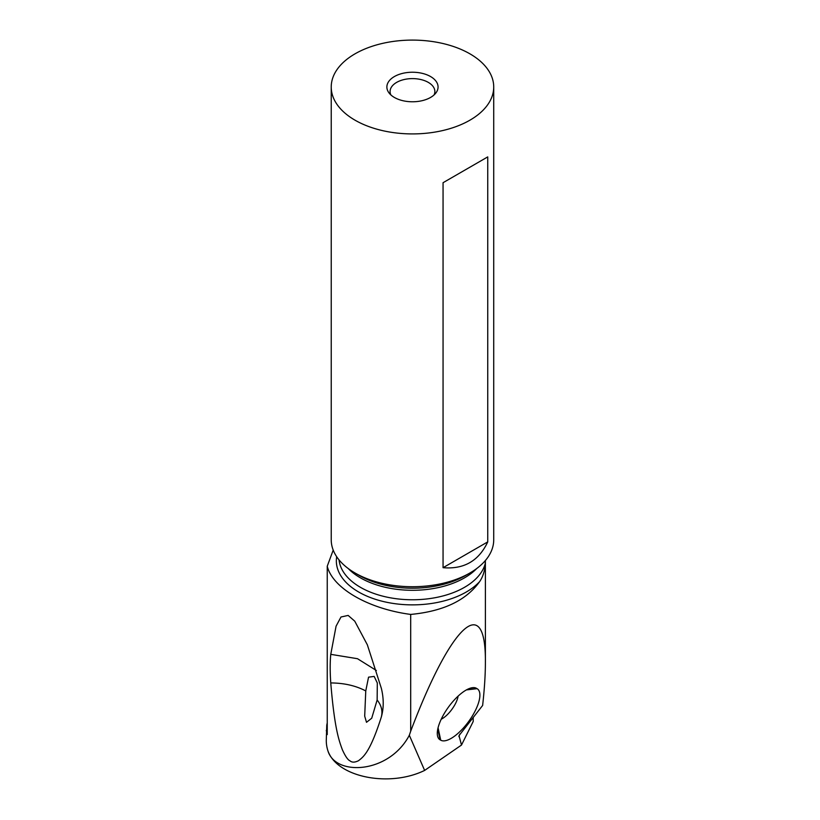 <?xml version="1.0" encoding="UTF-8"?>
<svg xmlns="http://www.w3.org/2000/svg" width="820" height="820" viewBox="0 0 820 820"><rect width="100%" height="100%" fill="white"/><g stroke="black" fill="none" stroke-linecap="round" stroke-linejoin="round"><path stroke-width="1.23" d="M473.202 717.285L473.202 721.477L461.496 745.052L459.015 735.612L482.631 705.466C484.466 688.995 485.378 674.788 485.389 662.847L485.389 560.511M327.241 724.439A84.255 48.646 0 0 0 326.77 725.198L326.278 740.511A98.144 56.662 0 0 0 328.072 751.294L328.215 751.622C338.106 777.462 389.643 787.497 424.627 770.421L461.496 745.052M424.627 770.421L409.323 735.274L410.697 731.194C451.359 623.6 486.168 591.743 485.389 662.847M476.481 688.318A31.549 12.033 126.1 0 0 472.371 687.703A31.549 12.033 126.1 0 0 448.56 706.963A31.549 12.033 126.1 0 0 437.46 735.499A31.549 12.033 126.1 0 0 440.084 739.804L440.719 740.173A31.549 12.033 126.1 0 0 469.388 720.483A31.549 12.033 126.1 0 0 477.117 688.687L467.513 689.333M328.072 751.294C336.097 776.427 389.172 773.557 409.323 735.274M485.266 560.654L485.266 563.463C484.856 570.679 482.98 576.726 479.638 581.616C466.252 600.414 443.271 611.351 410.697 614.426L410.697 731.194M410.697 614.426C368.416 608.87 332.623 588.227 327.241 566.23L333.207 550.117M326.278 730.425L327.241 734.587L327.241 566.23M326.77 725.198A98.144 56.662 180 0 1 327.241 722.932M381.351 688.328C383.842 698.558 383.842 708.08 381.351 716.916C369.594 753.887 362.727 757.126 358.647 760.642C354.865 762.538 351.995 762.61 350.007 760.837C347.844 759.955 345.271 756.204 342.288 749.562C339.347 741.341 334.621 729.984 330.767 682.937C329.988 671.918 329.988 662.396 330.767 654.35L336.077 626.172L340.987 617.009L348.141 615.42L354.752 621.17L367.35 644.807L381.351 688.328M381.587 716.096L381.351 716.916C382.837 711.032 381.423 705.395 377.138 699.993L371.726 718.207L366.509 722.307L364.695 716.147L365.761 690.932C355.849 685.704 344.185 683.039 330.767 682.937M493.722 87.012L493.722 539.816A81.252 46.904 180 0 1 469.921 572.985A81.252 46.904 180 0 1 355.019 572.985L359.385 575.507L355.019 572.985A81.252 46.904 180 0 1 331.229 539.816L331.229 87.012A81.252 46.904 180 0 1 381.382 43.665A81.252 46.904 180 0 1 469.921 53.833A81.252 46.904 180 0 1 493.722 87.012A81.252 46.904 180 0 1 443.569 130.349A81.252 46.904 180 0 1 355.019 120.181A81.252 46.904 180 0 1 331.229 87.012M443.056 567.686L443.056 182.706L487.746 156.897L487.746 541.887C478.849 560.87 463.946 569.47 443.056 567.686L487.746 541.887M394.379 97.457A25.594 14.77 0 0 0 435.83 93.039A25.594 14.77 0 0 0 430.572 76.557A25.594 14.77 0 0 0 397.966 74.835A25.594 14.77 0 0 0 389.11 93.039A25.594 14.77 0 0 0 394.379 97.457M390.863 94.925A22.396 12.925 180 0 1 390.084 91.532A22.396 12.925 180 0 1 403.901 79.591A22.396 12.925 180 0 1 428.306 82.389A22.396 12.925 180 0 1 434.866 91.532A22.396 12.925 180 0 1 434.077 94.925M365.761 690.932L368.549 677.166L374.166 676.408L377.313 683.009L377.138 699.993M376.359 670.493L357.499 658.706L330.767 654.35M487.746 156.897L443.056 182.706M458.093 696.149A17.589 6.714 -53.9 0 1 452.343 708.736A17.589 6.714 -53.9 0 1 441.211 719.222M458.872 736.637L459.887 734.064M479.638 581.616A76.127 43.952 180 0 1 358.637 591.989A76.127 43.952 180 0 1 336.692 556.729M485.266 563.463A73.575 42.476 180 0 1 435.604 597.616A73.575 42.476 180 0 1 360.452 587.325A73.575 42.476 180 0 1 339.039 559.896M476.656 568.588A73.575 42.476 180 0 1 360.452 577.854A73.575 42.476 180 0 1 348.295 568.588M469.921 572.985L465.555 575.507A75.071 43.347 180 0 1 359.385 575.507M440.719 740.173L438.064 727.75M437.777 729.011L440.084 739.804M466.447 689.897L477.117 688.687"/></g></svg>
